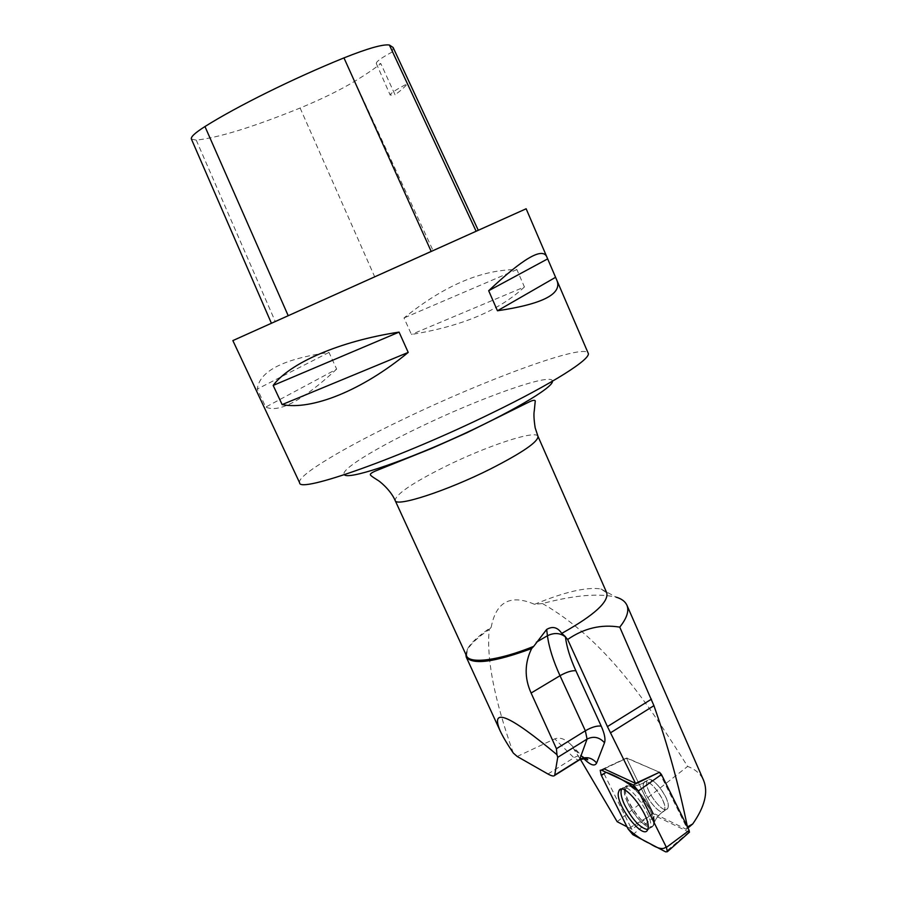 <?xml version="1.0" encoding="UTF-8"?>
<svg xmlns="http://www.w3.org/2000/svg" width="897" height="897" viewBox="0 0 897 897"><rect width="100%" height="100%" fill="white"/><g stroke="black" fill="none" stroke-linecap="round" stroke-linejoin="round"><path stroke-width="0.67" stroke-dasharray="4.49 3.36" d="M668.175 807.065C670.25 798.151 650.863 773.517 647.309 780.412C642.14 786.534 663.332 816.035 667.626 808.567L668.175 807.065M689.322 832.281L655.359 815.833L653.487 813.624L626.465 758.066L659.228 772.138L626.981 758.032L603.524 768.718M466.53 655.853L467.516 648.901C471.06 642.667 478.953 635.457 491.186 627.272C496.052 601.652 510.505 594.005 534.567 604.32L542.472 603.535C574.338 595.159 598.938 593.052 616.261 597.211M534.567 604.32C564.549 591.919 586.672 586.795 600.912 588.948L606.764 592.839M584.609 758.66L570.806 744.51L580.404 759.378M632.015 829.4L630.737 827.236L649.607 815.945L632.015 829.4L627.003 826.799M626.969 758.032L603.019 768.953L603.827 773.281L630.737 827.236M542.472 603.535C606.069 640.021 648.307 704.223 687.64 766.408C695.354 769.267 700.68 773.932 703.607 780.412M665.933 797.422C668.265 802.759 668.837 806.481 667.637 808.567C663.332 816.035 642.14 786.534 647.309 780.412C652.298 778.304 658.499 783.978 665.933 797.422M659.239 772.138L686.698 827.572L686.384 829.321L653.285 813.198L626.476 758.066M686.698 827.572L687.427 826.967M686.384 829.321L687.943 827.998M513.308 753.054C494.303 699.469 486.275 658.263 489.257 629.459C477.933 637.24 470.6 644.091 467.247 650.045L465.812 654.305M491.186 627.272L489.257 629.459M517.199 756.474L554.783 738.848C559.75 736.986 565.088 738.87 570.806 744.51M431.143 251.295L271.41 323.256L431.098 251.205M191.397 139.057L196.241 140.134C218.532 137.746 253.156 127.049 300.114 108.021C321.227 99.32 339.425 90.418 354.707 81.302C365.449 74.776 374.161 68.867 380.821 63.597L395.039 94.768C401.194 90.305 405.265 86.639 407.238 83.791C395.835 89.711 390.15 93.479 390.184 95.082L395.039 94.768M393.099 47.463L392.303 51.948L407.238 83.791M392.303 51.948C381.438 57.812 376.101 61.646 376.292 63.474L380.821 63.597M232.861 340.591L526.147 208.777M299.632 482.788C296.234 475.926 344.168 447.457 403.325 419.213C484.672 379.924 584.16 343.125 588.152 353.126M524.42 286.962C499.461 310.429 461.798 326.273 411.431 334.469L404.009 317.953C443.892 285.706 481.521 269.582 516.885 269.582L524.42 286.962L411.431 334.469M336.655 369.115C302.738 400.499 279.102 413.158 265.736 407.081L257.271 389.051C259.48 371.134 283.396 358.923 328.997 352.42L336.655 369.115L265.736 407.081M328.997 352.42L257.271 389.051M516.885 269.582L404.009 317.953M649.607 815.945L653.285 813.198M647.701 829.613L649.933 828.166C656.223 819.443 627.407 779.258 621.901 788.844L621.666 789.203M617.158 821.697L687.64 766.408M601.102 774.885L603.827 773.281M653.487 813.624L628.023 828.85M688.829 832.203L665.675 851.87M632.845 834.659L655.359 815.833M624.368 789.483L625.22 787.039C630.714 777.553 659.194 817.189 652.938 825.845C648.374 835.533 622.103 801.828 624.368 789.483M625.579 789.192C623.191 802.826 653.117 838.235 654.238 822.762C656.189 812.077 634.908 782.476 627.822 785.828L625.579 789.192M643.396 784.236L643.968 782.576C647.488 775.692 666.875 800.371 664.823 809.273L664.285 810.776C660.596 817.526 641.568 793.206 643.396 784.236M574.685 749.679L583.812 758.638M604.219 768.897L626.981 758.032M537.976 436.312C535.924 429.528 485.838 446.325 444.486 466.922C412.082 483.18 395.633 494.382 395.151 500.504M547.955 774.01L573.912 757.763L554.783 738.848M585.528 758.784L583.824 757.281C581.604 755.061 578.296 755.218 573.912 757.763L578.554 760.421M196.241 140.134L275.278 321.563M300.114 108.021L374.789 277.038M354.707 81.302L433.15 250.779M552.429 381.225C552.754 371.896 478.942 398.324 417.901 428.037C373.544 449.341 339.481 470.398 344.37 474.737M627.631 802.501C624.301 794.977 623.493 789.82 625.22 787.039C628.505 781.5 643.71 795.729 650.336 810.832C653.476 817.963 654.35 822.975 652.938 825.845C649.899 832.27 634.269 817.649 627.631 802.501M662.558 799.642C664.901 804.979 665.473 808.69 664.285 810.776C660.024 818.221 638.832 788.676 643.968 782.576C648.923 780.491 655.124 786.176 662.558 799.642M651.076 810.126C642.835 794.551 635.087 786.456 627.822 785.828C615.163 789.371 652.007 841.218 654.238 822.762C654.507 819.645 653.453 815.44 651.076 810.126M626.465 758.066L600.228 770.254M621.901 788.844L627.822 785.828C633.36 786.669 638.742 785.581 643.968 782.576L647.309 780.412L643.968 782.576C638.742 785.581 633.36 786.669 627.822 785.828L621.206 789.214M649.933 828.166L652.938 825.845L654.238 822.762C655.909 818.142 659.261 814.14 664.285 810.776L667.637 808.567L664.285 810.776C659.261 814.14 655.909 818.142 654.238 822.762L652.938 825.845L647.477 830.073M600.912 588.948L616.273 597.211M467.516 648.901L467.247 650.045M376.292 63.474L390.184 95.082"/><path stroke-width="1.35" d="M601.506 770.187L600.228 770.254L601.102 774.885L628.023 828.85L632.845 834.659L665.675 851.87L667.346 851.724L666.415 847.373L638.372 790.941L633.304 784.987L601.506 770.187L604.219 768.897L635.524 783.373L659.497 772.25L661.459 774.515L689.154 830.443L689.322 832.281M648.071 828.223C650.684 816.091 624.077 781.422 619.188 790.313L618.325 792.813C616.104 805.383 642.902 839.917 647.477 830.073L648.071 828.223M583.812 758.638L584.855 759.658C590.91 765.354 594.834 766.464 596.651 762.988L604.511 742.75C605.677 739.229 604.578 733.69 601.225 726.133L575.874 670.743C570.133 658.14 566.657 646.872 565.435 636.915L567.655 639.483C583.958 628.203 601.326 624.088 619.76 627.138C626.902 618.156 629.279 610.823 626.891 605.139L703.618 780.401M616.261 597.211C621.587 598.77 625.131 601.416 626.891 605.139M561.724 633.36C557.62 627.25 552.597 625.949 546.643 629.447L533.715 646.356C499.102 660.506 469.523 664.229 466.53 655.853L395.151 500.504C395.981 507.377 446.751 490.962 490.468 468.974C522.547 452.57 538.379 441.683 537.976 436.312L606.764 592.839C608.783 601.82 594.352 615.017 563.473 632.419L561.724 633.36L565.402 636.612M635.524 783.373L607.426 726.592L567.655 639.483M580.404 759.378L617.158 821.697L627.003 826.799M687.943 827.998L692.753 823.917L687.438 826.967C678.939 785.57 667.772 745.138 653.924 705.659L619.76 627.138M692.753 823.917C704.773 806.672 708.395 792.163 703.607 780.412M533.715 646.356L531.641 648.542C524.521 663.175 524.341 678.009 531.102 693.033L556.443 748.715L556.947 754.68C509.126 714.819 490.154 706.802 500.033 730.618C502.769 736.527 507.186 744.005 513.308 753.054L517.199 756.474L547.955 774.01C551.621 776.04 553.864 776.51 554.671 775.412L557.721 757.348L587.064 739.072L579.709 759.4L554.795 775.042M531.641 648.542C494.337 662.278 472.54 665.126 466.249 657.097L465.812 654.305M556.947 754.68L557.721 757.348M478.191 230.103L393.099 47.463L389.388 45.018C383.008 44.076 367.86 48.36 343.966 57.89C293.218 78.465 236.864 106.418 204.965 126.544C195.109 132.79 190.59 136.961 191.397 139.057L271.331 323.088M546.665 256.553L526.147 208.777L232.861 340.591L299.632 482.788C298.679 493.653 400.768 457.739 491.892 413.035C553.438 383.187 591.841 358.497 588.152 353.126L546.665 256.553C542.08 247.303 522.749 258.695 488.674 290.718L497.454 310.777C542.382 304.128 562.228 294.048 556.981 280.559M282.129 404.592C311.741 410.456 361.76 390.744 408.213 352.42L399.075 332.103C339.29 341.241 289.63 363.128 273.17 385.43L282.129 404.592L408.213 352.42M497.454 310.777L555.209 277.509M488.674 290.718L547.293 259.087M273.17 385.43L399.075 332.103M621.666 789.203C620.253 792.174 621.161 797.265 624.379 804.486C632.273 819.645 640.054 828.032 647.701 829.613M638.372 790.963C626.891 781.96 616.127 775.748 606.058 772.306L601.394 775.468L628.023 828.839C635.368 835.499 642.588 840.388 649.686 843.483C658.028 848.854 663.511 849.952 666.112 846.768L638.372 790.963M661.459 774.515L638.372 790.941M666.415 847.373L689.154 830.443M633.304 784.987L659.497 772.25M584.855 759.658L584.609 758.66M343.966 57.89L431.098 251.205M204.965 126.544L288.116 315.509M389.388 45.018L476.038 231.067M344.37 474.737C348.159 479.704 397.27 463.895 453.22 438.711C509.204 413.595 553.628 387.358 552.429 381.225M546.643 629.447L547.439 635.738L536.328 642.263M531.102 693.033L560.008 675.699C553.214 660.831 549.02 647.522 547.439 635.738C554.2 632.475 560.199 632.867 565.435 636.915M575.874 670.743C571.826 670.395 566.534 672.044 560.008 675.699L585.349 730.786L556.443 748.715M601.225 726.133C597.088 725.538 591.796 727.086 585.349 730.786L587.064 739.072C593.59 735.876 599.409 737.099 604.511 742.75M596.651 762.988C591.706 757.46 586.055 756.272 579.709 759.4L578.554 760.421M607.426 726.592L651.435 699.178M610.42 732.871L653.924 705.659M689.49 832.124L667.346 851.724M621.206 789.214L619.188 790.313M500.033 730.618L466.249 657.097M395.151 500.504C390.262 489.033 377.615 479.828 378.848 481.027C378.736 480.657 370.797 476.15 370.472 474.95C369.788 474.076 371.493 472.73 375.596 470.947L432.175 448.197L466.945 432.702L529.589 401.733C532.885 400.197 534.769 399.916 535.262 400.892L534.298 410.658C533.625 413.898 533.917 419.628 535.173 427.824L537.976 436.312M585.528 758.784L587.748 759.837C587.468 758.458 584.721 758.447 579.507 759.826L554.671 775.412"/></g></svg>
